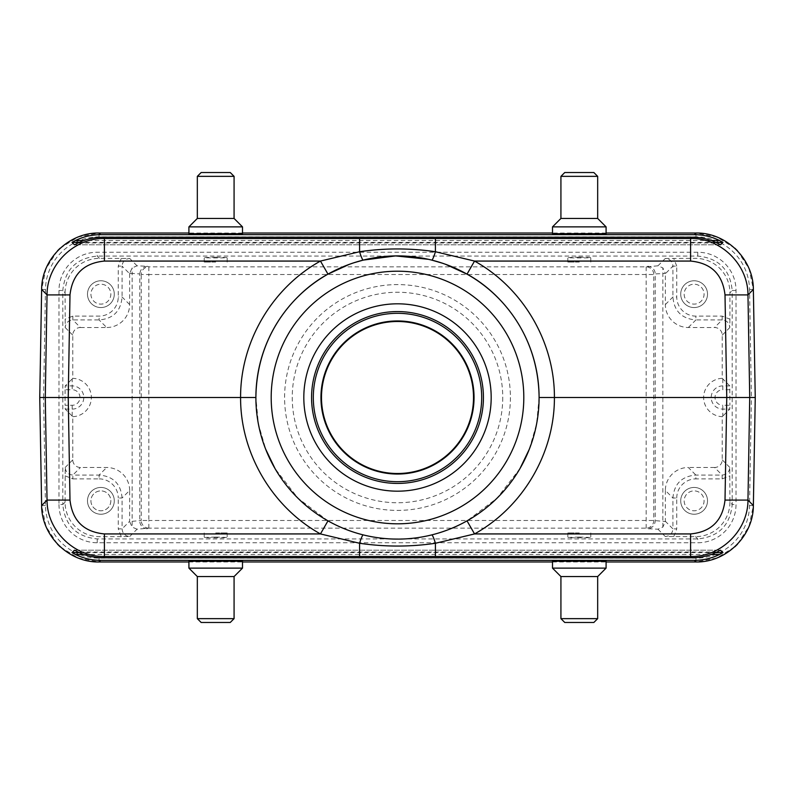 <?xml version="1.0" encoding="UTF-8"?>
<svg xmlns="http://www.w3.org/2000/svg" width="795" height="795" viewBox="0 0 795 795"><rect width="100%" height="100%" fill="white"/><g stroke="black" fill="none" stroke-linecap="round" stroke-linejoin="round"><path stroke-width="0.6" stroke-dasharray="3.98 2.98" d="M552.505 233.76L606.088 233.76C607.38 233.154 551.213 233.154 552.505 233.76M188.912 233.76L242.495 233.76C243.787 233.154 187.62 233.154 188.912 233.76M606.088 561.24C607.38 561.846 551.213 561.846 552.505 561.24L606.088 561.24M242.495 561.24C243.787 561.846 187.62 561.846 188.912 561.24L242.495 561.24M579.297 537.052L590.774 537.45C591.331 537.967 567.262 537.967 567.819 537.45L579.297 537.052M215.703 537.052L227.181 537.45C227.738 537.967 203.669 537.967 204.226 537.45L215.703 537.052M121.287 536.645L99.504 536.645A34.483 34.443 135 0 1 65.081 502.221L65.21 467.41C65.657 472.061 68.211 474.615 72.862 475.062L99.117 475.062C113.248 476.245 120.89 483.887 122.072 498.008L122.072 528.874C122.519 533.515 125.073 536.069 129.724 536.516L121.287 536.645L118.246 528.874L122.072 528.874L129.635 521.301L129.635 490.445L122.072 498.008L118.246 498.008L118.246 528.874M129.724 536.516L137.058 529.182L148.854 528.138L646.375 528.138M58.979 504.497A38.319 38.269 135 0 0 97.229 542.746L697.771 542.746A38.319 38.269 -135 0 0 736.021 504.497L736.021 290.503A38.319 38.269 -45 0 0 697.771 252.254L97.229 252.254A38.319 38.269 45 0 0 58.979 290.503L58.979 504.497L62.805 504.497L62.805 290.503C64.882 269.624 76.35 258.146 97.229 256.079L697.771 256.079C718.65 258.146 730.118 269.624 732.195 290.503L729.919 292.779L729.919 319.153L722.138 316.112L695.883 316.112A19.12 19.12 0 0 1 676.754 296.992L676.754 266.126L672.928 266.126C672.481 261.476 669.927 258.932 665.276 258.484L657.942 265.818L662.851 267.875L665.355 273.44L655.229 273.927L655.229 521.073C654.673 525.614 652.129 528.158 647.597 528.715L657.942 529.182L662.851 527.125L665.355 521.56A7.662 7.662 0 0 0 665.365 521.301L672.928 528.874L672.928 498.008C674.11 483.887 681.762 476.245 695.883 475.062L722.138 475.062C726.789 474.615 729.343 472.061 729.79 467.41L729.919 502.221L732.195 504.497C730.118 525.376 718.65 536.854 697.771 538.921L97.229 538.921C76.35 536.854 64.882 525.376 62.805 504.497L65.081 502.221M729.919 502.221A34.483 34.443 -135 0 1 695.496 536.645L665.276 536.516C669.927 536.069 672.481 533.515 672.928 528.874L676.754 528.874L676.754 498.008L672.928 498.008L665.365 490.445A22.995 22.966 -135 0 1 688.311 467.49L695.883 475.062L695.883 478.888L722.138 478.888L729.919 475.847M579.297 257.153L567.819 257.55C567.262 258.067 591.331 258.067 590.774 257.55L579.297 257.153M215.703 257.153L204.226 257.55C203.669 258.067 227.738 258.067 227.181 257.55L215.703 257.153M665.276 258.484L695.496 258.355A34.483 34.443 -45 0 1 729.919 292.779M657.942 265.818L646.146 266.862L148.625 266.862M137.058 529.182L132.149 527.125L129.645 521.56L141.232 520.486L141.232 274.514L139.771 273.927C140.327 269.386 142.871 266.842 147.403 266.285L137.058 265.818L132.149 267.875L129.645 273.44A7.662 7.662 0 0 0 129.635 273.699L122.072 266.126L122.072 296.992C120.89 311.113 113.248 318.765 99.117 319.938L72.862 319.938C68.201 320.385 65.657 322.939 65.21 327.59L65.081 292.779L62.805 290.503L58.979 290.503M65.081 292.779A34.483 34.443 45 0 1 99.504 258.355L129.724 258.484C125.073 258.932 122.519 261.485 122.072 266.126L118.246 266.126L118.246 296.992A19.12 19.12 0 0 1 99.117 316.112L72.862 316.112L65.081 319.153M72.862 316.112L72.862 319.938L80.424 327.51A7.662 7.652 -135 0 0 72.772 335.152L72.772 378.331A15990.521 558.06 -90 0 0 72.186 378.907L72.186 389.719L65.081 389.719L65.21 385.893L72.186 378.907M65.081 389.719L65.081 405.281L72.186 405.281A7.781 7.781 0 0 0 79.977 397.5A7.781 7.781 0 0 0 72.186 389.719M129.635 490.445A22.995 22.966 -45 0 0 106.689 467.49L80.424 467.49A7.662 7.652 -45 0 1 72.772 459.848L72.772 416.669A15990.531 558.06 -90 0 1 72.186 416.093L65.21 409.107L65.081 405.281M722.138 478.888L722.138 475.062L714.576 467.49A7.662 7.652 45 0 0 722.228 459.848L722.228 416.669A15990.521 558.06 90 0 0 722.814 416.093L722.814 405.281L729.919 405.281L729.79 409.107L722.814 416.093M688.311 327.51L695.883 319.938C681.752 318.755 674.11 311.113 672.928 296.992L672.928 266.126L665.365 273.699L665.365 304.555A22.995 22.966 135 0 0 688.311 327.51L714.576 327.51A7.662 7.652 135 0 1 722.228 335.152L722.228 378.331A15990.531 558.06 90 0 1 722.814 378.907L729.79 385.893L729.919 405.281M729.919 319.153L729.79 327.59C729.343 322.939 726.789 320.385 722.138 319.938L695.883 319.938L695.883 316.112M539.109 397.5L536.595 423.914L529.231 449.394C535.76 432.709 539.05 415.417 539.109 397.5C539.05 379.583 535.76 362.291 529.231 345.606M519.99 468.553L496.994 498.227L467.023 520.864M445.369 264.228L442.169 263.125M431.725 260.094L428.445 259.319M354.123 262.698L349.224 264.377M327.977 520.864L298.006 498.227L275.01 468.553M255.891 397.5C255.95 415.417 259.24 432.709 265.769 449.394L258.405 423.914L255.891 397.5C255.95 379.583 259.24 362.291 265.769 345.606M148.625 528.138L148.854 528.138A7.652 7.622 68.2 0 1 141.232 520.486L148.854 520.486L148.854 274.514L141.232 274.514A7.652 7.622 -68.2 0 1 148.854 266.862L147.403 266.285M147.403 528.715A7.652 7.622 68.2 0 1 139.771 521.073L139.771 273.927L132.149 273.44L132.149 267.875M65.081 475.847L72.862 478.888L72.862 475.062L80.424 467.49M87.49 500.84A13.396 13.396 0 0 0 107.583 512.437A13.396 13.396 0 0 0 107.583 489.233A13.396 13.396 0 0 0 87.49 500.84A13.396 13.396 0 0 1 100.885 487.444A13.396 13.396 0 0 1 114.281 500.84A13.396 13.396 0 0 1 100.885 514.236A13.396 13.396 0 0 1 87.49 500.84M72.772 416.669A19.179 19.179 0 0 0 91.365 397.5A19.179 19.179 0 0 0 72.772 378.331M80.424 327.51L106.689 327.51L99.117 319.938L99.117 316.112M129.635 273.699L129.635 304.555A22.995 22.966 45 0 1 106.689 327.51M87.49 294.16A13.396 13.396 0 0 1 107.583 282.563A13.396 13.396 0 0 1 107.583 305.767A13.396 13.396 0 0 1 87.49 294.16A13.396 13.396 0 0 0 107.583 305.767A13.396 13.396 0 0 0 107.583 282.563A13.396 13.396 0 0 0 87.49 294.16M121.287 258.355L118.246 266.126M647.597 266.285A7.652 7.622 -111.8 0 1 655.229 273.927L653.768 274.514A7.652 7.622 -111.8 0 0 646.146 266.862L646.375 266.862M714.576 467.49L688.311 467.49M722.228 378.331A19.179 19.179 0 0 0 703.635 397.5A19.179 19.179 0 0 0 722.228 416.669M665.365 490.445L665.365 521.301M148.854 528.138L148.854 520.486L653.768 520.486L665.355 521.56M722.138 316.112L722.138 319.938L714.576 327.51M680.719 500.84A13.396 13.396 0 0 1 700.812 489.233A13.396 13.396 0 0 1 700.812 512.437A13.396 13.396 0 0 1 680.719 500.84A13.396 13.396 0 0 0 700.812 512.437A13.396 13.396 0 0 0 700.812 489.233A13.396 13.396 0 0 0 680.719 500.84M673.713 536.645L676.754 528.874M148.854 266.862L148.854 274.514L653.768 274.514L653.768 520.486A7.652 7.622 111.8 0 1 646.146 528.138L647.597 528.715M676.754 266.126L673.713 258.355M680.719 294.16A13.396 13.396 0 0 1 700.812 282.563A13.396 13.396 0 0 1 700.812 305.767A13.396 13.396 0 0 1 680.719 294.16A13.396 13.396 0 0 0 700.812 305.767A13.396 13.396 0 0 0 700.812 282.563A13.396 13.396 0 0 0 680.719 294.16M502.748 397.5A105.248 105.248 0 0 1 344.871 488.647A105.248 105.248 0 0 1 344.871 306.353A105.248 105.248 0 0 1 502.748 397.5M755.25 397.5L751.424 397.5L749.536 505.511A53.593 53.583 -134.5 0 1 695.973 558.15L99.027 558.15A53.593 53.583 134.5 0 1 45.464 505.511L43.576 397.5L39.75 397.5M684.167 500.84A9.947 9.947 0 0 0 699.093 509.456A9.947 9.947 0 0 0 699.093 492.224A9.947 9.947 0 0 0 684.167 500.84A9.947 9.947 0 0 0 699.093 509.456A9.947 9.947 0 0 0 699.093 492.224A9.947 9.947 0 0 0 684.167 500.84M110.833 500.84A9.947 9.947 0 0 1 100.885 510.788A9.947 9.947 0 0 1 90.928 500.84A9.947 9.947 0 0 1 100.885 490.883A9.947 9.947 0 0 1 110.833 500.84M90.928 500.84A9.947 9.947 0 0 0 105.864 509.456A9.947 9.947 0 0 0 105.864 492.224A9.947 9.947 0 0 0 90.928 500.84M90.928 294.16A9.947 9.947 0 0 0 105.864 302.776A9.947 9.947 0 0 0 105.864 285.544A9.947 9.947 0 0 0 90.928 294.16A9.947 9.947 0 0 0 105.864 302.776A9.947 9.947 0 0 0 105.864 285.544A9.947 9.947 0 0 0 90.928 294.16M684.167 294.16A9.947 9.947 0 0 0 699.093 302.776A9.947 9.947 0 0 0 699.093 285.544A9.947 9.947 0 0 0 684.167 294.16A9.947 9.947 0 0 0 699.093 302.776A9.947 9.947 0 0 0 699.093 285.544A9.947 9.947 0 0 0 684.167 294.16M242.495 226.873L188.912 226.873M197.329 218.446L234.078 218.446M234.078 176.351L197.329 176.351M201.155 172.525L230.242 172.525M215.703 262.082L204.226 262.082L215.703 262.082M242.495 568.127L188.912 568.127M197.329 576.554L234.078 576.554M234.078 618.649L197.329 618.649M201.155 622.475L230.242 622.475M215.703 532.918L227.181 532.918L215.703 532.918M552.505 568.127L606.088 568.127M597.671 576.554L560.922 576.554M560.922 618.649L597.671 618.649M593.845 622.475L564.758 622.475M579.297 532.918L567.819 532.918L579.297 532.918M552.505 226.873L606.088 226.873M597.671 218.446L560.922 218.446M560.922 176.351L597.671 176.351M593.845 172.525L564.758 172.525M579.297 262.082L567.819 262.082L579.297 262.082M606.088 233.024L552.505 233.024M242.495 233.024L188.912 233.024M188.912 561.976L242.495 561.976M552.505 561.976L606.088 561.976M695.496 536.645L697.771 538.921L697.771 542.746M97.229 542.746L97.229 538.921L99.504 536.645M657.942 529.182L665.276 536.516M99.504 258.355L97.229 256.079L97.229 252.254M697.771 252.254L697.771 256.079L695.496 258.355M137.058 265.818L129.724 258.484M65.21 327.59L72.772 335.152M72.772 459.848L65.21 467.41M736.021 290.503L732.195 290.503L732.195 504.497L736.021 504.497M729.79 467.41L722.228 459.848M722.228 335.152L729.79 327.59M711.068 240.497L83.932 240.497M720.568 244.8L74.432 244.8L720.568 244.8M79.252 242.376L715.748 242.376M77.95 242.992L717.05 242.992M717.05 552.008L77.95 552.008M74.432 550.2L720.568 550.2L74.432 550.2M715.748 552.624L79.252 552.624M83.932 554.503L711.068 554.503M646.146 266.862L646.146 528.138M510.4 397.5A112.9 112.9 0 0 1 341.045 495.275A112.9 112.9 0 0 1 341.045 299.725A112.9 112.9 0 0 1 510.4 397.5M72.862 478.888L99.117 478.888L99.117 475.062L106.689 467.49M99.117 478.888A19.12 19.12 0 0 1 118.246 498.008M129.645 273.44L132.149 273.44L132.149 527.125M72.186 416.093L72.186 405.281M65.21 409.107L72.186 409.107A11.607 11.607 0 0 0 83.793 397.5A11.607 11.607 0 0 0 72.186 385.893L65.21 385.893M129.635 304.555L122.072 296.992L118.246 296.992M662.851 527.125L662.851 267.875M722.814 378.907L722.814 389.719A7.781 7.781 0 0 0 715.023 397.5A7.781 7.781 0 0 0 722.814 405.281M729.79 385.893L722.814 385.893A11.607 11.607 0 0 0 711.207 397.5A11.607 11.607 0 0 0 722.814 409.107L729.79 409.107M665.365 304.555L672.928 296.992L676.754 296.992M729.919 389.719L722.814 389.719M676.754 498.008A19.12 19.12 0 0 1 695.883 478.888M43.576 397.5L45.464 289.489A53.593 53.583 -134.5 0 1 99.027 236.85L695.973 236.85A53.593 53.583 134.5 0 1 749.536 289.489L751.424 397.5M749.536 505.511L753.362 505.58L749.019 526.37L737.492 544.217M695.973 558.15L695.973 561.976L716.842 558.001L734.878 546.781M737.492 250.783L749.019 268.63L753.362 289.42L749.536 289.489M99.027 558.15L99.027 561.976L78.158 558.001L60.122 546.781M734.878 248.219L716.842 236.999L695.973 233.024L695.973 236.85M45.464 505.511L41.638 505.58L45.981 526.37L57.508 544.217M60.122 248.219L78.158 236.999L99.027 233.024L99.027 236.85M57.508 250.783L45.981 268.63L41.638 289.42L45.464 289.489M227.181 262.082L227.181 257.55M204.226 262.082L204.226 257.55M204.226 532.918L204.226 537.45M227.181 532.918L227.181 537.45M567.819 532.918L567.819 537.45M590.774 532.918L590.774 537.45M590.774 262.082L590.774 257.55M567.819 262.082L567.819 257.55"/><path stroke-width="1.19" d="M567.819 233.76L590.774 233.76M204.226 233.76L227.181 233.76M606.088 561.976L695.973 561.976C726.292 562.592 753.451 535.9 753.362 505.58L755.25 397.5L753.362 289.42C753.451 259.1 726.292 232.408 695.973 233.024L694.363 234.664L100.637 234.664L99.027 233.024C68.708 232.408 41.549 259.1 41.638 289.42L39.75 397.5L41.638 505.58C41.549 535.9 68.708 562.592 99.027 561.976L100.637 560.336C91.813 560.296 83.435 558.358 75.495 554.503L72.057 552.624L74.432 550.2L77.95 552.008C85.91 555.834 94.307 557.762 103.131 557.792L104.413 556.49L359.578 556.49L359.578 543.273C384.979 546.98 410.26 546.98 435.422 543.273L474.545 533.932C523.06 507.001 554.681 452.991 554.413 397.5L539.109 397.5C538.294 330.65 496.219 289.787 467.023 274.136L445.369 264.228M567.819 561.24L590.774 561.24M204.226 561.24L227.181 561.24M711.068 554.503L719.505 554.503C711.565 558.358 703.187 560.296 694.363 560.336L100.637 560.336M359.578 556.49L435.422 556.49L435.422 543.273A15.314 1.719 -104 0 0 431.725 534.906A141.609 141.609 0 0 1 256.944 414.742A141.609 141.609 0 0 1 397.5 255.891A141.609 141.609 0 0 1 431.725 534.906A141.609 141.609 0 0 1 256.944 414.742A141.609 141.609 0 0 1 397.5 255.891A141.609 141.609 0 0 1 431.725 534.906C444.047 531.845 455.793 527.174 466.963 520.894L467.023 520.864C455.843 527.164 444.077 531.845 431.725 534.906C409.018 540.501 386.201 540.501 363.275 534.906C350.923 531.845 339.157 527.164 327.977 520.864L320.455 533.932L104.413 533.932L104.413 556.49C74.064 557.156 46.895 530.444 47.034 500.085L45.275 397.5L39.75 397.5L41.638 289.42L47.034 294.915L45.275 397.5L68.231 397.5L69.99 294.915L47.034 294.915C46.895 264.556 74.064 237.844 104.413 238.51L103.131 237.208C94.307 237.238 85.91 239.166 77.95 242.992L74.432 244.8L72.057 242.376L79.252 242.376M83.932 240.497L75.495 240.497L72.057 242.376M75.495 240.497C83.435 236.642 91.813 234.704 100.637 234.664M725.01 294.915L726.769 397.5L554.413 397.5C554.681 342.009 523.06 287.999 474.545 261.068L690.587 261.068C711.187 263.066 722.655 274.345 725.01 294.915L747.966 294.915L753.362 289.42L755.25 397.5L749.725 397.5L747.966 294.915C748.105 264.556 720.936 237.844 690.587 238.51L104.413 238.51L104.413 261.068L320.455 261.068L327.977 274.136C298.781 289.787 256.705 330.65 255.891 397.5L68.231 397.5L69.99 500.085L47.034 500.085L41.638 505.58L39.75 397.5M694.363 234.664C703.187 234.704 711.565 236.642 719.505 240.497L722.943 242.376L720.568 244.8L717.05 242.992C709.09 239.166 700.693 237.238 691.869 237.208L103.131 237.208M435.422 556.49L690.587 556.49C720.936 557.156 748.105 530.444 747.966 500.085L725.01 500.085C722.655 520.655 711.187 531.934 690.587 533.932L474.545 533.932L467.023 520.864M690.587 533.932L690.587 556.49L691.869 557.792C700.693 557.762 709.09 555.834 717.05 552.008L720.568 550.2L722.943 552.624L715.748 552.624M719.505 554.503L722.943 552.624M529.231 449.394L519.99 468.553M442.169 263.125L431.725 260.094C444.047 263.155 455.793 267.826 466.963 274.106M428.445 259.319L395.582 255.91L363.275 260.094L354.123 262.698M349.224 264.377L327.977 274.136M275.01 468.553L265.769 449.394M467.023 274.136L474.545 261.068L435.422 251.727C410.021 248.02 384.74 248.02 359.578 251.727L320.455 261.068C271.94 287.999 240.319 342.009 240.587 397.5C240.319 452.991 271.94 507.001 320.455 533.932L359.578 543.273A15.314 1.719 -76 0 1 363.275 534.906C350.953 531.845 339.207 527.174 328.037 520.894L327.977 520.864M397.5 491.181A93.681 93.681 0 0 0 478.63 350.655A93.681 93.681 0 0 0 316.37 350.655A93.681 93.681 0 0 0 397.5 491.181M328.037 274.106C339.207 267.826 350.953 263.155 363.275 260.094A15.314 1.719 -104 0 1 359.578 251.727L359.578 238.51M691.869 557.792L103.131 557.792M431.725 260.094A15.314 1.719 -76 0 0 435.422 251.727L435.422 238.51M725.01 500.085L726.769 397.5L749.725 397.5L747.966 500.085L753.362 505.58L755.25 397.5M397.5 473.512A76.012 76.012 0 0 0 463.326 359.499A76.012 76.012 0 0 0 331.674 359.499A76.012 76.012 0 0 0 397.5 473.512M397.5 474.049A76.549 76.549 0 0 1 320.951 397.5A76.549 76.549 0 0 1 397.5 320.951A76.549 76.549 0 0 1 474.049 397.5A76.549 76.549 0 0 1 397.5 474.049M397.5 481.691A84.191 84.191 0 0 1 313.309 397.5A84.191 84.191 0 0 1 397.5 313.309A84.191 84.191 0 0 1 481.691 397.5A84.191 84.191 0 0 1 397.5 481.691M397.5 311.57A85.93 85.93 0 0 0 311.57 397.5A85.93 85.93 0 0 0 397.5 483.43A85.93 85.93 0 0 0 483.43 397.5A85.93 85.93 0 0 0 397.5 311.57M188.912 226.873L242.495 226.873L242.495 233.76L188.912 233.76L188.912 226.873L197.329 218.446L234.078 218.446L242.495 226.873M234.078 176.351L230.242 172.525L201.155 172.525L197.329 176.351L234.078 176.351L234.078 218.446M188.912 568.127L242.495 568.127L242.495 561.24L188.912 561.24L188.912 568.127L197.329 576.554L234.078 576.554L242.495 568.127M234.078 618.649L230.242 622.475L201.155 622.475L197.329 618.649L234.078 618.649L234.078 576.554M606.088 568.127L552.505 568.127L552.505 561.24L606.088 561.24L606.088 568.127L597.671 576.554L560.922 576.554L552.505 568.127M560.922 618.649L564.758 622.475L593.845 622.475L597.671 618.649L560.922 618.649L560.922 576.554M606.088 226.873L552.505 226.873L552.505 233.76L606.088 233.76L606.088 226.873L597.671 218.446L560.922 218.446L552.505 226.873M560.922 176.351L564.758 172.525L593.845 172.525L597.671 176.351L560.922 176.351L560.922 218.446M695.973 233.024L606.088 233.024M552.505 233.024L242.495 233.024M188.912 233.024L99.027 233.024M99.027 561.976L188.912 561.976M242.495 561.976L552.505 561.976M694.363 560.336L695.973 561.976M691.869 237.208L690.587 238.51L690.587 261.068M397.5 271.204A126.296 126.296 0 0 1 506.882 460.653A126.296 126.296 0 0 1 288.118 460.653A126.296 126.296 0 0 1 397.5 271.204M69.99 294.915C72.345 274.345 83.813 263.066 104.413 261.068M719.505 240.497L711.068 240.497M715.748 242.376L722.943 242.376M79.252 552.624L72.057 552.624M75.495 554.503L83.932 554.503M104.413 533.932C83.813 531.934 72.345 520.655 69.99 500.085M737.492 544.217L734.878 546.781M737.492 250.783L734.878 248.219M60.122 546.781L57.508 544.217M60.122 248.219L57.508 250.783M197.329 176.351L197.329 218.446M197.329 618.649L197.329 576.554M597.671 618.649L597.671 576.554M597.671 176.351L597.671 218.446"/></g></svg>
